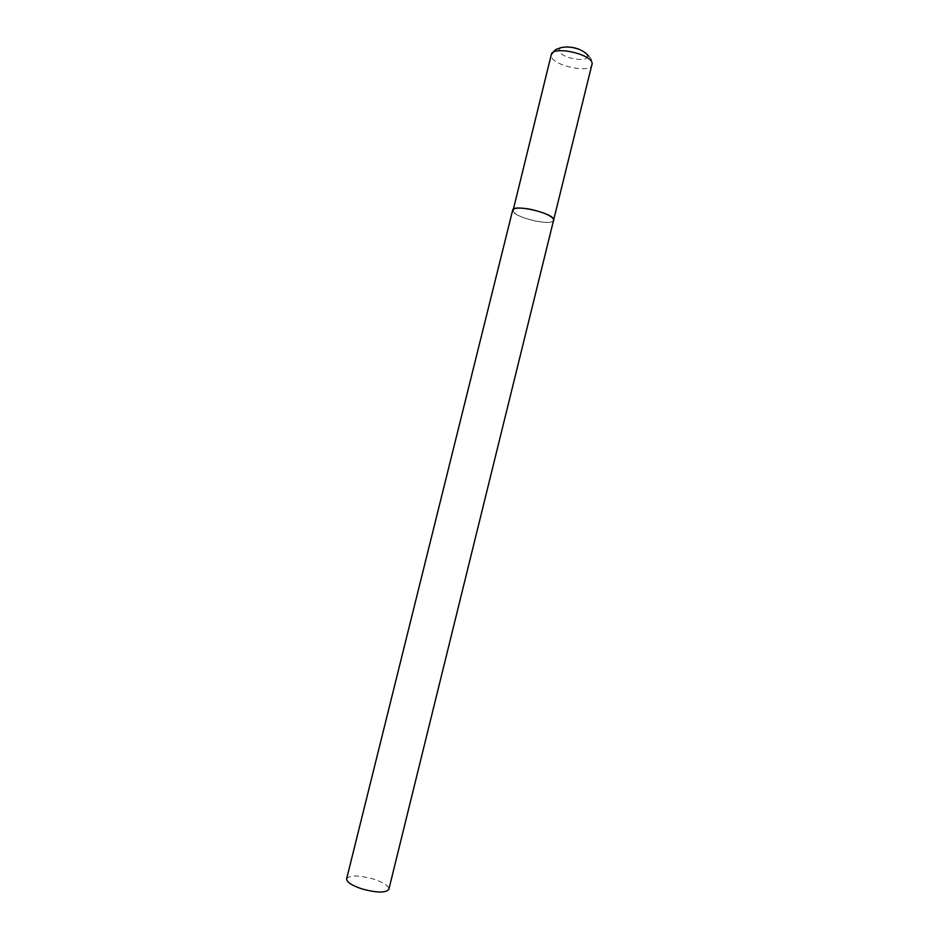 <?xml version="1.0" encoding="UTF-8"?>
<svg xmlns="http://www.w3.org/2000/svg" width="939" height="939" viewBox="0 0 939 939"><rect width="100%" height="100%" fill="white"/><g stroke="black" fill="none" stroke-linecap="round" stroke-linejoin="round"><path stroke-width="0.7" stroke-dasharray="4.7 3.52" d="M512.682 210.125C513.786 214.151 521.544 217.825 535.981 221.158C546.428 223.024 552.39 222.754 553.857 220.325C553.317 226.405 515.499 218.059 512.87 211.31M346.632 878.787C349.731 875.019 358.616 875.089 373.276 879.021C383.628 882.437 388.828 885.853 388.875 889.245M588.859 56.27C588.788 56.516 592.896 58.734 592.216 64.779C590.96 73.77 553.235 65.953 551.346 56.352L551.287 54.65M587.239 55.765C589.469 63.206 560.818 58.3 559.444 51.035C556.627 43.405 586.253 48.405 587.239 55.765"/><path stroke-width="1.41" d="M553.74 219.339L553.857 220.325C552.86 216.346 545.043 212.66 530.418 209.28C519.936 207.437 514.02 207.719 512.682 210.125C512.905 203.927 552.038 212.684 553.74 219.339M512.87 211.31L551.287 54.65C552.261 45.506 591.253 53.769 592.216 63.347L388.875 889.245C385.917 893.024 376.997 892.93 362.102 888.963C351.738 885.489 346.585 882.097 346.632 878.787L512.682 210.125M551.287 54.65C556.181 47.983 557.003 49.333 558.588 48.558C561.416 47.208 565.29 46.75 570.219 47.196C578.001 47.983 584.222 50.999 588.859 56.27"/></g></svg>
